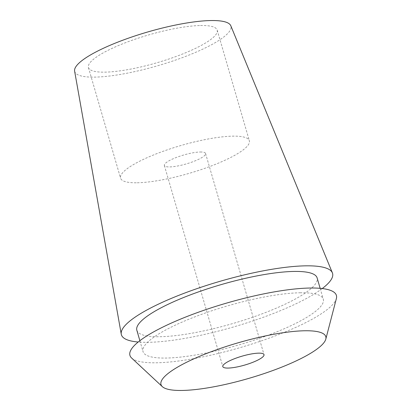 <?xml version="1.0" encoding="UTF-8"?>
<svg xmlns="http://www.w3.org/2000/svg" width="411" height="411" viewBox="0 0 411 411"><rect width="100%" height="100%" fill="white"/><g stroke="black" fill="none" stroke-linecap="round" stroke-linejoin="round"><path stroke-width="0.31" stroke-dasharray="2.06 1.54" d="M74.617 71.124A81.342 17.606 163.8 0 0 94.931 77.114A81.342 17.606 163.8 0 0 184.174 56.949A81.342 17.606 163.8 0 0 230.797 25.749M322.25 288.548A109.958 23.797 -16.2 0 1 148.72 342.306A109.958 23.797 -16.2 0 1 138.214 342.019M200.537 25.518A67.05 14.513 -16.2 0 1 217.203 30.126A67.05 14.513 -16.2 0 1 177.973 55.783A67.05 14.513 -16.2 0 1 105.103 72.141A67.05 14.513 -16.2 0 1 88.437 67.538A67.05 14.513 -16.2 0 1 127.667 41.881A67.05 14.513 -16.2 0 1 200.537 25.518M137.243 182.777A67.05 14.513 163.8 0 0 210.113 166.414A67.05 14.513 163.8 0 0 249.349 140.757A67.05 14.513 163.8 0 0 232.677 136.154A67.05 14.513 163.8 0 0 159.807 152.512A67.05 14.513 163.8 0 0 120.577 178.169A67.05 14.513 163.8 0 0 137.243 182.777M200.229 152.003A21.454 4.644 -16.2 0 1 205.567 153.478A21.454 4.644 -16.2 0 1 193.011 161.687A21.454 4.644 -16.2 0 1 169.692 166.923A21.454 4.644 -16.2 0 1 164.359 165.448A21.454 4.644 -16.2 0 1 176.915 157.238A21.454 4.644 -16.2 0 1 200.229 152.003M131.623 358.017A107.497 23.268 163.8 0 0 156.668 362.785A107.497 23.268 163.8 0 0 267.309 338.818A107.497 23.268 163.8 0 0 336.383 298.525M299.979 292.776A93.867 20.319 -16.2 0 1 323.313 299.223A93.867 20.319 -16.2 0 1 268.388 335.14A93.867 20.319 -16.2 0 1 166.373 358.048A93.867 20.319 -16.2 0 1 143.033 351.6A93.867 20.319 -16.2 0 1 197.958 315.679A93.867 20.319 -16.2 0 1 299.979 292.776M136.837 330.264A93.867 20.319 163.8 0 0 160.172 336.712A93.867 20.319 163.8 0 0 262.192 313.804A93.867 20.319 163.8 0 0 317.112 277.887M217.203 30.126L249.349 140.757M88.437 67.538L120.577 178.169M205.567 153.478L264.006 354.626M164.359 165.448L222.798 366.597M320.148 288.332L323.313 299.223M139.874 340.709L143.033 351.6"/><path stroke-width="0.62" d="M332.386 272.873L230.797 25.749A81.342 17.606 163.8 0 0 210.709 20.55A81.342 17.606 163.8 0 0 123.146 40.083A81.342 17.606 163.8 0 0 74.617 71.124L121.26 334.21A109.958 23.797 -16.2 0 1 186.861 292.252A109.958 23.797 -16.2 0 1 305.229 265.845A109.958 23.797 -16.2 0 1 332.386 272.873A109.958 23.797 -16.2 0 1 322.25 288.548M138.214 342.019A109.958 23.797 -16.2 0 1 121.26 334.21M228.131 368.071A21.454 4.644 163.8 0 0 251.45 362.836A21.454 4.644 163.8 0 0 264.006 354.626A21.454 4.644 163.8 0 0 258.668 353.152A21.454 4.644 163.8 0 0 235.354 358.387A21.454 4.644 163.8 0 0 222.798 366.597A21.454 4.644 163.8 0 0 228.131 368.071M304.479 330.773A85.822 18.577 -16.2 0 1 325.8 339.147A85.822 18.577 -16.2 0 1 270.654 371.318A85.822 18.577 -16.2 0 1 182.325 390.45A85.822 18.577 -16.2 0 1 162.33 386.643A85.822 18.577 -16.2 0 1 206.394 353.563A85.822 18.577 -16.2 0 1 304.479 330.773M325.8 339.147L336.383 298.525A107.497 23.268 163.8 0 0 309.678 288.034A107.497 23.268 163.8 0 0 186.82 316.578A107.497 23.268 163.8 0 0 131.623 358.017L162.33 386.643M320.148 288.332L317.112 277.887A93.867 20.319 163.8 0 0 293.778 271.44A93.867 20.319 163.8 0 0 191.762 294.343A93.867 20.319 163.8 0 0 136.837 330.264L139.874 340.709"/></g></svg>
